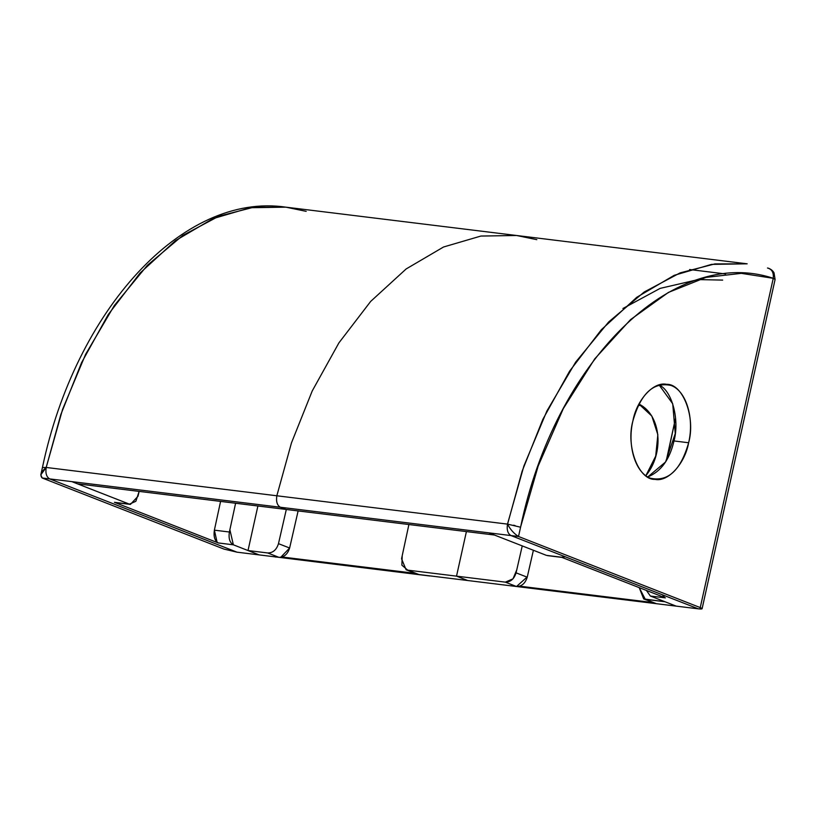 <?xml version="1.0" encoding="UTF-8"?>
<svg xmlns="http://www.w3.org/2000/svg" width="816" height="816" viewBox="0 0 816 816"><rect width="100%" height="100%" fill="white"/><g stroke="black" fill="none" stroke-linecap="round" stroke-linejoin="round"><path stroke-width="1.22" d="M40.8 474.861L42.422 467.568L46.196 467.456L40.8 474.861L42.197 477.992C39.678 475.391 41.014 471.872 46.196 467.456C45.308 473.188 46.481 477.003 49.705 478.91L42.197 477.992L49.705 478.91L237.017 552.177L223.941 549.076L42.197 477.992L223.941 549.076L237.017 552.177L49.705 478.91L71.859 481.634L129.428 504.155L114.413 502.309L218.311 542.946L233.366 544.813C229.755 542.691 228.429 538.427 229.388 532.012L214.373 530.165C213.415 536.581 214.741 540.845 218.351 542.966L233.366 544.813L259.162 554.9L278.899 557.328L267.74 552.962L248.013 550.545L259.162 554.9L237.017 552.177L467.67 580.513L456.521 576.147L505.339 582.145L516.487 586.51C521.689 586.48 525.269 583.379 527.228 577.198L516.079 572.842C514.121 579.013 510.541 582.114 505.339 582.145L516.487 586.51L467.67 580.513L698.323 608.838L511.01 535.571L518.517 536.489L520.577 527.218L507.491 524.117C510.326 529.523 513.998 533.644 518.517 536.489C513.998 533.644 510.326 529.523 507.491 524.117C506.603 529.849 507.776 533.664 511.01 535.571C507.776 533.664 506.603 529.849 507.491 524.117L276.838 495.781C275.961 501.514 277.124 505.339 280.357 507.246L511.01 535.571L280.357 507.246L285.937 509.419L494.445 535.031L77.428 483.817L71.859 481.634L280.357 507.246L285.937 509.419L77.428 483.817L129.428 504.155L114.413 502.309L218.351 542.966M137.996 496.261L130.427 504.41L129.428 504.155L135.854 501.299L139.138 491.395L137.996 496.261M274.757 556.818L275.93 557.093L274.757 556.818M267.74 552.962C272.952 552.932 276.532 549.831 278.48 543.66L289.629 548.015C287.681 554.197 284.101 557.297 278.899 557.328L267.74 552.962L248.013 550.545L233.366 544.813L229.877 529.747L235.6 503.237L229.388 532.012L214.373 530.165L220.585 501.401L214.373 530.165L217.097 542.222M656.39 603.687L516.518 586.51L527.309 576.83L533.389 550.27L527.228 577.198L516.079 572.842L522.24 545.904L516.773 569.823L513.009 578.819L505.339 582.145L407.704 570.149L401.88 565.162L402.196 555.757L408.898 524.525L401.554 558.776L406.093 569.752L418.496 574.464M431.766 576.106L431.021 576.014M415.354 573.373L282.081 557.002L415.354 573.373M257.897 505.981L248.013 550.545L257.897 505.981M536.836 239.669L516.518 235.487L480.899 236.048L443.547 246.993L406.174 268.933L370.688 301.4L338.905 342.883L312.222 390.966L291.475 442.853L276.838 495.781L46.196 467.456L60.833 414.528L81.58 362.641L108.253 314.548L140.036 273.074L175.522 240.608L212.894 218.668L250.247 207.723L285.865 207.162C182.621 191.933 75.337 310.427 42.422 467.568L46.196 467.456L62.587 409.357L85.598 354.328L114.373 305.449L147.41 265.261L182.866 235.375L218.81 216.23L253.562 207.264L285.865 207.162L306.184 211.344M280.714 557.308L289.629 548.015L298.126 510.918L289.629 548.015L278.48 543.66L286.314 509.47M418.822 574.515L278.96 557.328M279.358 557.369L280.061 557.369M547.444 555.625L562.459 557.471L547.444 555.625M546.445 555.37L488.866 532.848L546.445 555.37L561.459 557.216L665.387 597.873L650.372 596.027L646.405 590.447L650.372 596.027L676.178 606.125L656.452 603.697L645.303 599.332L665.03 601.759L676.178 606.125L698.323 608.838C702.556 609.277 703.198 608.848 700.25 607.583L518.517 536.489L511.01 535.571L698.323 608.838L702.097 608.736L775.098 279.46L773.252 278.307L775.098 279.449L774.017 272.799C772.864 270.739 770.998 269.209 768.437 268.199L767.489 268.005C771.905 269.158 773.823 272.585 773.252 278.307L700.25 607.583L702.097 608.736M669.365 605.288L511.601 585.908M665.387 597.873L650.372 596.027L665.03 601.759L643.691 598.934L639.214 587.632L645.303 599.332L656.452 603.697L643.691 598.934M519.68 586.184L652.953 602.555L519.68 586.184M689.602 269.525L725.577 273.952L689.602 269.525M638.928 404.053C661.49 415.089 664.367 453.349 645.864 475.677L655.707 456.093L657.849 434.724L651.831 416.058L638.928 404.053M641.825 405.695L638.296 405.297L641.825 405.695M688.633 442.751C695.875 417.139 682.615 383.428 666.601 384.336C653.249 381.296 636.439 400.595 632.89 420.944C625.648 446.546 638.908 480.267 654.922 479.359C668.273 482.399 685.093 463.09 688.633 442.751L673.996 440.946C669.63 459.622 660.899 471.617 647.792 476.932L665.591 461.948L675.25 433.622L672.731 403.808L659.093 384.958C672.262 390.752 679.677 420.311 673.996 440.946L688.633 442.751C680.738 470.271 668.018 482.103 650.474 478.227C635.44 473.035 627.004 445.577 632.89 420.944C640.784 393.414 653.504 381.592 671.048 385.458C686.083 390.65 694.518 418.108 688.633 442.751M622.924 308.499L660.154 288.374L698.231 279.582L722.69 280.102M666.213 460.958L675.566 418.006M456.521 576.147L466.405 531.583L456.521 576.147L407.704 570.149L418.853 574.515L467.67 580.513L456.521 576.147M767.489 268.005C771.905 269.158 773.823 272.585 773.252 278.307C673.118 245.014 554.747 361.621 520.577 527.218L518.517 536.489L700.25 607.583L773.252 278.307L741.295 273.35L705.942 277.409L668.426 292.414L630.595 319.576L594.762 358.836L563.305 408.622L538.183 466.007L520.537 527.207M507.572 524.127L522.128 471.189L542.875 419.291L569.558 371.209L601.341 329.735L636.827 297.259L674.2 275.329L711.552 264.384L747.17 263.823L516.518 235.487L480.899 236.048L443.547 246.993L406.174 268.933L370.688 301.4L338.905 342.883L312.222 390.966L291.475 442.853L276.838 495.781L507.491 524.117L523.892 466.018L546.904 410.989L575.668 362.11L608.716 321.922L644.171 292.026L680.116 272.881L714.867 263.915L747.17 263.823M515.069 525.555L513.57 525.208M565.335 556.818L561.479 557.226L664.846 597.659L662.296 594.752M655.993 603.626L655.33 603.463M666.478 460.499L675.577 418.078M49.705 478.91C46.481 477.003 45.308 473.188 46.196 467.456L276.838 495.781C275.961 501.514 277.124 505.339 280.357 507.246L49.705 478.91M130.427 504.41L115.413 502.564M429.818 575.994L274.013 556.726M406.093 569.752L417.241 574.107M285.865 207.162L516.518 235.487"/></g></svg>
